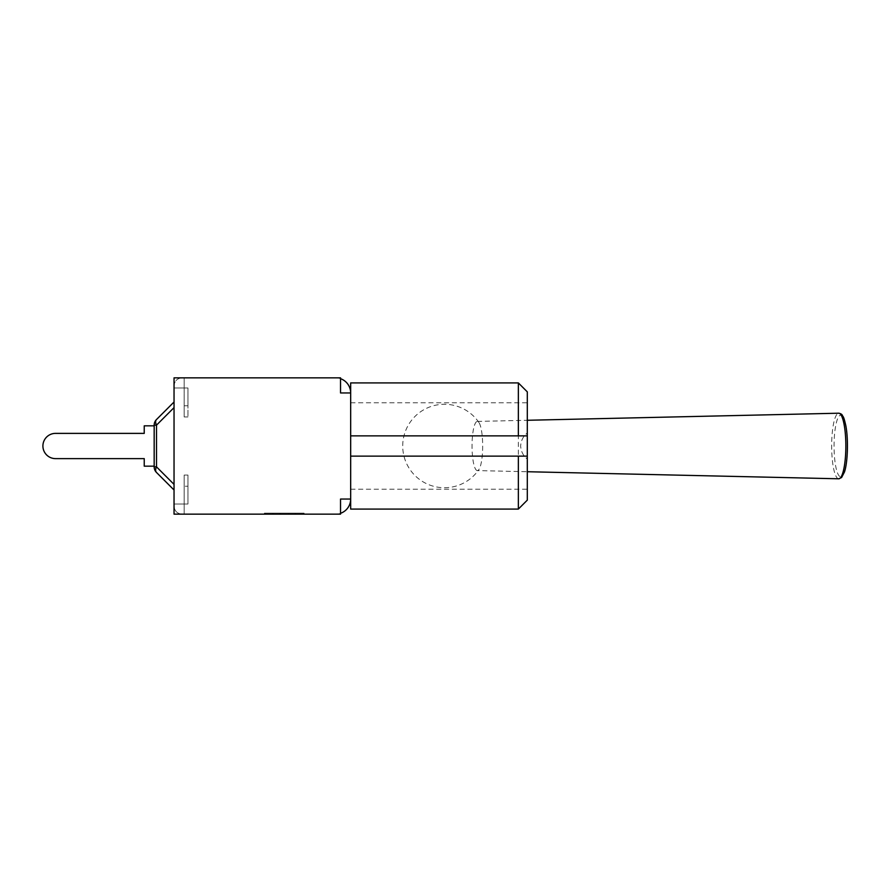 <?xml version="1.0" encoding="UTF-8"?>
<svg xmlns="http://www.w3.org/2000/svg" width="892" height="892" viewBox="0 0 892 892"><rect width="100%" height="100%" fill="white"/><g stroke="black" fill="none" stroke-linecap="round" stroke-linejoin="round"><path stroke-width="0.67" stroke-dasharray="4.46 3.34" d="M477.354 470.586A24.586 5.319 90 0 1 477.332 470.586A24.586 5.319 90 0 1 472.035 446A24.586 5.319 90 0 1 477.332 421.414A24.586 5.319 90 0 1 477.354 421.414A24.586 5.319 90 0 1 478.971 422.574A24.586 5.319 90 0 1 482.672 446A24.586 5.319 90 0 1 478.971 469.426A24.586 5.319 90 0 1 477.354 470.586L527.295 471.723M527.295 432.921L527.295 459.079C523.214 455.767 520.984 451.408 520.638 446C520.984 440.592 523.214 436.233 527.295 432.921L527.295 459.079M350.668 446L350.668 402.783L350.668 446M55.527 458.622A12.622 12.622 0 0 1 42.905 446A12.622 12.622 0 0 1 55.527 433.378A12.622 12.622 0 0 0 42.905 446A12.622 12.622 0 0 0 55.527 458.622A12.622 12.622 0 0 1 42.905 446A12.622 12.622 0 0 1 55.527 433.378A12.622 12.622 0 0 0 42.905 446A12.622 12.622 0 0 0 55.527 458.622L144.236 458.622L144.236 466.17L144.236 458.622L144.236 466.17L144.236 458.622L55.527 458.622A12.622 12.622 0 0 1 42.905 446A12.622 12.622 0 0 1 55.527 433.378L144.236 433.378L144.236 425.83L144.236 433.378L55.527 433.378L144.236 433.378L144.236 425.83L144.236 433.378L144.236 425.83L154.171 425.83L154.171 466.17L144.236 466.17L144.236 458.622L55.527 458.622M154.171 466.17L154.171 425.83L144.236 425.83L154.171 425.83L154.171 466.17L144.236 466.17L154.171 466.17L154.171 425.83L144.236 425.83L154.171 425.83L154.171 466.17L144.236 466.17L154.171 466.17L154.171 425.83M154.171 466.851L156.501 466.851L174.04 484.389L156.501 466.851L154.171 466.851L156.501 466.851L156.501 425.149A7.95 4.594 -135 0 1 156.501 419.53A7.95 7.95 0 0 0 154.171 425.149A7.95 7.95 0 0 1 156.501 419.53A7.95 4.594 -135 0 0 156.501 425.149A7.95 4.594 -135 0 1 156.501 419.53L174.04 401.991L174.04 490.009L174.04 401.991L174.04 490.009L156.501 472.47A7.95 4.594 -45 0 1 156.501 466.851A7.95 4.594 -45 0 0 156.501 472.47A7.95 7.95 0 0 1 154.171 466.851A7.95 7.95 0 0 0 156.501 472.47L174.04 490.009L174.04 401.991L156.501 419.53A7.95 4.594 -135 0 0 156.501 425.149L154.171 425.149L154.171 466.851L154.171 425.149A7.95 7.95 0 0 1 156.501 419.53A7.95 7.95 0 0 0 154.171 425.149L154.171 466.851A7.95 7.95 0 0 0 156.501 472.47A7.95 7.95 0 0 1 154.171 466.851L154.171 425.149A7.95 7.95 0 0 1 156.501 419.53A7.95 4.594 -135 0 0 156.501 425.149L156.501 466.851A7.95 4.594 -45 0 0 156.501 472.47A7.95 4.594 -45 0 1 156.501 466.851A7.95 4.594 -45 0 0 156.501 472.47L174.04 490.009L156.501 472.47A7.95 7.95 0 0 1 154.171 466.851L154.171 425.149L156.501 425.149L174.04 407.611L174.04 490.009L174.04 407.611L156.501 425.149L154.171 425.149L156.501 425.149L174.04 407.611L156.501 425.149L156.501 466.851L154.171 466.851L156.501 466.851L174.04 484.389L156.501 466.851L156.501 425.149L154.171 425.149M156.501 419.53L174.04 401.991M174.04 490.009L156.501 472.47M174.04 405.782L174.04 387.987L174.04 405.782M350.668 456.135L350.668 392.948A15.097 15.097 0 0 0 340.532 378.687L340.532 392.948L340.532 377.851L174.04 377.851L184.176 377.851L184.176 387.987L184.176 377.851L181.99 377.851C177.174 378.331 174.52 380.984 174.04 385.801L174.04 387.987L184.176 387.987L174.04 387.987L184.176 387.987L184.176 377.851L184.176 387.987L184.176 377.851L181.99 377.851C177.174 378.331 174.52 380.984 174.04 385.801C174.52 380.984 177.174 378.331 181.99 377.851L184.176 377.851L184.176 387.987L174.04 387.987L174.04 385.801C174.52 380.984 177.174 378.331 181.99 377.851L174.04 377.851L174.04 514.149L174.04 486.218L174.04 514.149L184.176 514.149L184.176 504.013L174.04 504.013L174.04 506.199C174.52 511.016 177.174 513.669 181.99 514.149L184.176 514.149L184.176 504.013L174.04 504.013L184.176 504.013L184.176 514.149L181.99 514.149C177.174 513.669 174.52 511.016 174.04 506.199C174.52 511.016 177.174 513.669 181.99 514.149C177.174 513.669 174.52 511.016 174.04 506.199L174.04 504.013L184.176 504.013L184.176 514.149L184.176 504.013L184.176 514.149L335.57 514.149A15.097 15.097 0 0 0 340.532 513.313L340.532 499.052L350.668 499.052L350.668 456.135L518.352 456.135M174.04 481.568L174.04 486.218L174.04 481.568M350.668 509.087L350.668 382.913M518.352 509.087L518.352 382.913M527.295 391.856L527.295 500.144M350.668 435.865L518.352 435.865M340.532 378.687L340.532 377.851L184.176 377.851L335.57 377.851A15.097 15.097 0 0 1 340.532 378.687A15.097 15.097 0 0 0 335.57 377.851L340.532 377.851L340.532 392.948L350.668 392.948L340.532 392.948L350.668 392.948L350.668 499.052L340.532 499.052L350.668 499.052A15.097 15.097 0 0 1 335.57 514.149L340.532 514.149L340.532 499.052L340.532 513.313M303.447 513.156L265.058 513.156L303.447 513.156L303.447 514.149L265.058 514.149L265.058 513.156L265.058 514.149L272.651 514.149L272.651 513.156L272.651 514.149L280.456 514.149L280.456 513.156L280.456 514.149L288.049 514.149L288.049 513.156L288.049 514.149L295.854 514.149L295.854 513.156L295.854 514.149L303.447 514.149L303.447 513.156M273.32 514.149L273.32 513.156L304.116 513.156L264.389 513.156L273.32 513.156L273.32 514.149L264.389 514.149L304.116 514.149L273.32 514.149M279.787 514.149L279.787 513.156L279.787 514.149M288.718 514.149L288.718 513.156L288.718 514.149M295.185 514.149L295.185 513.156L295.185 514.149M304.116 514.149L304.116 513.156L304.116 514.149M264.389 514.149L264.389 513.156L264.389 514.149M184.176 514.149L340.532 514.149L184.176 514.149M174.04 387.987L187.944 387.987L184.176 387.987L184.176 416.943L184.176 387.987L187.944 387.987L187.944 416.943L187.944 387.987L174.04 387.987M174.04 504.013L184.176 504.013L184.176 486.218L184.176 504.013L187.944 504.013L187.944 475.057L187.944 504.013L184.176 504.013L184.176 475.057L184.176 504.013L187.944 504.013L187.944 475.057L187.944 504.013L174.04 504.013M184.176 486.218L184.176 475.057L184.176 486.218L187.944 486.218L184.176 486.218M184.176 405.782L184.176 416.943L184.176 405.782L187.944 405.782L187.944 416.943L187.944 387.987L187.944 405.782L184.176 405.782M838.714 478.792A32.792 7.103 90 0 1 831.656 446A32.792 7.103 90 0 1 838.714 413.208M840.732 476.807A30.807 6.668 -90 0 0 846.508 430.591A30.807 6.668 -90 0 0 834.957 430.591A30.807 6.668 -90 0 0 840.732 476.807M174.04 407.611L156.501 425.149L156.501 466.851L174.04 484.389M477.332 421.414L527.295 420.277M478.971 422.574A41.723 41.723 0 0 0 444.45 404.277A41.723 41.723 0 0 0 407.577 465.535A41.723 41.723 0 0 0 478.971 469.426M350.668 489.217L527.295 489.217M350.668 402.783L527.295 402.783M184.176 475.057L187.944 475.057L184.176 475.057M184.176 416.943L187.944 416.943L184.176 416.943"/><path stroke-width="1.34" d="M154.171 466.17L144.236 466.17L144.236 458.622L55.527 458.622A12.622 12.622 0 0 1 42.905 446A12.622 12.622 0 0 1 55.527 433.378L144.236 433.378L55.527 433.378L144.236 433.378L144.236 425.83L154.171 425.83M154.171 425.149L156.501 425.149A7.95 4.594 -135 0 1 156.501 419.53L174.04 401.991L156.501 419.53A7.95 7.95 0 0 0 154.171 425.149L154.171 466.851A7.95 7.95 0 0 0 156.501 472.47A7.95 4.594 -45 0 1 156.501 466.851L154.171 466.851M174.04 401.991L156.501 419.53M156.501 472.47L174.04 490.009M340.532 513.313A15.097 15.097 0 0 0 350.668 499.052L340.532 499.052L340.532 514.149L174.04 514.149L174.04 377.851L340.532 377.851L340.532 392.948L350.668 392.948L350.668 509.087L518.352 509.087L518.352 456.135L527.295 456.135L350.668 456.135M518.352 382.913L518.352 435.865L527.295 435.865L527.295 391.856L518.352 382.913L350.668 382.913L350.668 392.948A15.097 15.097 0 0 0 340.532 378.687M518.352 509.087L527.295 500.144L527.295 435.865L350.668 435.865M838.748 478.792A32.792 7.103 90 0 1 838.714 478.792L841.591 477.543L844.468 471.98C847.734 462.379 848.482 439.243 845.794 425.54C843.497 415.438 843.185 417.266 842.461 415.538C842.07 414.379 840.822 413.609 838.714 413.208A32.792 7.103 90 0 1 845.85 445.922A32.792 7.103 90 0 1 838.748 478.792M174.04 484.389L156.501 466.851L156.501 425.149L174.04 407.611M527.295 471.723L838.714 478.792M527.295 420.277L838.714 413.208"/></g></svg>
